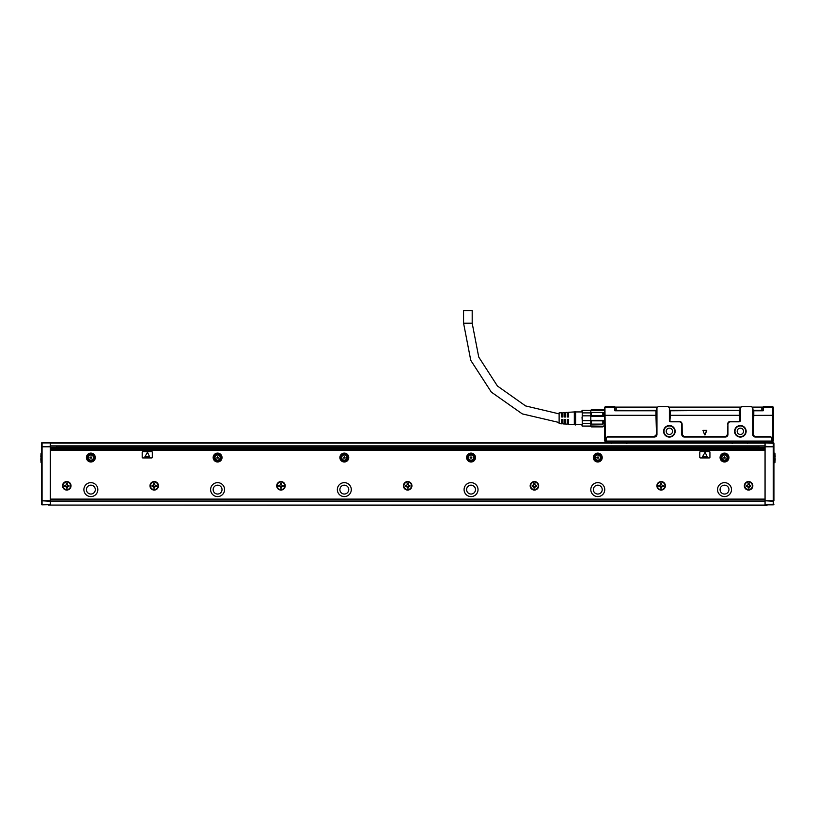 <?xml version="1.0" encoding="UTF-8"?>
<svg xmlns="http://www.w3.org/2000/svg" width="816" height="816" viewBox="0 0 816 816"><rect width="100%" height="100%" fill="white"/><g stroke="black" fill="none" stroke-linecap="round" stroke-linejoin="round"><path stroke-width="1.22" d="M611.082 442.711L611.082 442.721A0.632 0.632 0 0 1 611.082 442.711L611.082 442.088L611.714 442.303L611.082 442.088M761.257 442.721L747.405 442.517L747.323 443.353M743.172 442.721L724.588 441.456L724.496 443.027M738.562 442.17L729.361 441.538M737.695 442.721L732.819 442.527L732.88 441.711M732.85 442.068L732.125 443.384L732.819 442.527L732.656 443.312M621.343 442.721L626.219 442.527L626.912 443.384L626.188 442.068L626.647 443.343M626.382 443.312L625.994 442.649M611.827 443.343L611.082 442.394M605.38 440.936L605.38 441.456L772.762 441.446A0.632 0.632 0 0 0 773.303 440.824L772.762 441.446M669.385 420.546A1.265 1.265 0 0 0 670.65 421.811L679.269 421.811A2.53 2.53 0 0 1 681.799 424.351L681.799 434.489A2.53 2.53 0 0 0 684.338 437.019L682.237 434.489L682.125 424.351C682.033 422.576 681.085 421.576 679.269 421.342L670.65 421.342L669.385 420.546L669.385 407.878L668.11 406.603L658.226 406.603L656.584 408.255L656.584 410.785L614.887 410.785L614.764 406.603L605.38 406.603L604.748 407.235L604.748 415.466L604.748 409.01M773.109 407.051L763.164 407.235L763.286 406.603L772.67 406.603L773.303 407.235L773.303 415.313L753.78 415.385L773.303 415.313M761.257 442.303L761.889 442.088M747.405 442.517L729.677 441.548M731.932 441.65L731.738 443.231M733.043 442.649L732.391 443.343M619.283 442.303L626.188 442.068M615.866 442.721L634.45 441.456L634.542 443.027M630.187 441.527L619.63 442.262M611.714 442.303L629.381 441.548M605.339 441.079L772.711 441.079M755.3 437.019L752.77 434.489A2.53 2.53 0 0 0 755.3 437.019L770.386 437.019A1.265 1.265 0 0 1 771.65 438.284L771.497 441.456M605.288 441.446L605.288 441.446A0.632 0.632 0 0 1 604.748 440.824L605.39 440.895L605.666 438.284L607.665 436.448L654.422 436.448L654.422 437.019L607.665 437.019A1.265 1.265 0 0 0 606.4 438.284L606.553 441.456M604.748 440.824L604.748 415.466L655.952 415.385L655.952 410.785M669.385 407.878L669.763 410.785L739.459 410.285M752.77 434.489L752.77 407.878L753.148 410.785L763.164 410.785L763.164 407.235M773.303 413.834L773.303 440.824M627.106 441.65L627.29 443.231M772.67 440.936L772.385 438.284L770.386 436.448L755.3 436.448M739.969 410.785L739.969 408.255L741.622 406.603L751.505 406.603L752.77 407.878M740.347 407.878L740.347 420.546A1.265 1.265 0 0 1 739.082 421.811L730.463 421.811A2.53 2.53 0 0 0 727.933 424.351L727.495 434.489L725.393 437.019A2.53 2.53 0 0 0 727.933 434.489L727.933 424.351M684.338 437.019L725.393 437.019M656.962 407.878L656.962 434.489A2.53 2.53 0 0 1 654.422 437.019M663.612 431.317A5.763 5.763 0 0 0 669.385 437.08A5.763 5.763 0 0 0 670.528 425.666A5.763 5.763 0 0 0 663.612 431.317M734.584 431.317A5.763 5.763 0 0 0 740.347 437.08A5.763 5.763 0 0 0 741.499 425.666A5.763 5.763 0 0 0 734.584 431.317M604.931 407.051L605.38 440.895M614.887 407.235L605.38 407.235M654.422 436.448L656.523 434.489L655.952 415.385M739.337 410.785L739.337 415.313L670.395 415.313L669.905 420.546M670.395 415.313L670.395 410.785M739.337 415.313L739.826 420.546L739.082 421.342L730.463 421.342C728.647 421.566 727.699 422.566 727.607 424.351M753.78 415.313L753.78 410.785M753.209 434.489L753.78 415.385M656.584 410.285L630.697 410.785M630.442 410.601L614.948 410.285L614.948 407.113L657.716 407.113M669.385 428.145A3.172 3.172 0 0 1 672.547 431.317A3.172 3.172 0 0 1 669.385 434.489A3.172 3.172 0 0 1 666.213 431.317A3.172 3.172 0 0 1 669.385 428.145M740.347 434.489A3.172 3.172 0 0 1 737.185 431.317A3.172 3.172 0 0 1 740.347 428.145A3.172 3.172 0 0 1 743.519 431.317A3.172 3.172 0 0 1 740.347 434.489M684.338 436.448L725.393 436.448M663.989 431.317A5.386 5.386 0 0 0 669.385 436.703A5.386 5.386 0 0 0 670.456 426.044A5.386 5.386 0 0 0 663.989 431.317M734.961 431.317A5.386 5.386 0 0 0 740.347 436.703A5.386 5.386 0 0 0 741.428 426.044A5.386 5.386 0 0 0 734.961 431.317M704.626 434.826L706.748 430.389L702.984 430.389L704.626 434.826L702.984 430.389M753.148 410.285L763.093 410.285L763.093 407.113L761.828 407.113L761.828 410.285M668.62 407.113L741.112 407.113M752.005 407.113L761.828 407.113M669.763 410.285L739.969 410.285M705.106 434.826L706.748 430.389M603.483 410.285L602.851 409.652L604.748 410.285M575.596 411.927L581.941 411.927L582.226 410.285L603.483 410.55M590.804 410.285L591.437 409.652L590.804 410.55L590.804 416.201L603.483 416.201L602.851 415.691L602.851 412.437L591.437 412.437L591.437 415.691L602.851 415.691M602.851 412.437L603.483 412.621L603.483 416.201M591.437 415.691L590.804 416.201L590.804 420.332L603.483 420.332L603.483 423.912L602.851 424.096L602.851 420.842L591.437 420.842L591.437 424.096L602.851 424.096M591.437 420.842L590.804 420.332L590.804 425.972L604.748 426.248M591.437 409.856L602.851 409.856M590.804 412.621L591.437 412.437M603.483 420.332L602.851 420.842M590.804 423.912L591.437 424.096M591.437 426.676L590.804 425.972L591.437 426.88L602.851 426.88L591.437 426.88M603.483 425.972L602.851 426.676L603.483 425.972M582.043 417.272L582.226 420.699L582.196 415.997M590.804 410.458L582.226 410.458L582.226 412.896L590.804 412.896M590.804 426.064L582.226 426.064L582.226 420.699L590.804 420.699M590.804 415.834L582.226 415.834L582.226 412.896M582.226 423.637L590.804 423.637M581.941 410.785L581.941 411.927M582.226 426.064L590.804 426.248M575.596 412.366L575.596 424.983L574.331 424.606L574.331 411.927L575.596 411.55L575.596 412.366M574.331 411.927L568.507 412.294L568.507 416.996L567.232 416.996L567.232 412.376L565.712 412.468L565.712 416.996L564.448 416.996L564.448 412.549L562.928 412.641L562.928 416.996L561.663 416.996L561.663 412.723L559.123 412.876L559.123 423.647L561.663 423.81L561.663 419.536L562.928 419.536L562.928 423.892L564.448 423.983L564.448 419.536L565.712 419.536L565.712 424.065L567.232 424.157L567.232 419.536L568.507 419.536L568.507 424.238L574.331 424.606M463.57 323.218L472.189 323.218L472.189 310.549L463.57 310.549L463.57 323.218L470.771 360.356L491.334 392.108L522.281 413.885L559.123 422.504M720.069 489.61A4.437 4.437 0 0 0 724.506 494.047A4.437 4.437 0 0 0 728.943 489.61A4.437 4.437 0 0 0 724.506 485.183A4.437 4.437 0 0 0 720.069 489.61M593.344 489.61A4.437 4.437 0 0 0 597.781 494.047A4.437 4.437 0 0 0 602.218 489.61A4.437 4.437 0 0 0 597.781 485.183A4.437 4.437 0 0 0 593.344 489.61M466.609 489.61A4.437 4.437 0 0 0 471.046 494.047A4.437 4.437 0 0 0 475.483 489.61A4.437 4.437 0 0 0 471.046 485.183A4.437 4.437 0 0 0 466.609 489.61M339.884 489.61A4.437 4.437 0 0 0 344.321 494.047A4.437 4.437 0 0 0 348.758 489.61A4.437 4.437 0 0 0 344.321 485.183A4.437 4.437 0 0 0 339.884 489.61M213.149 489.61A4.437 4.437 0 0 0 217.586 494.047A4.437 4.437 0 0 0 222.023 489.61A4.437 4.437 0 0 0 217.586 485.183A4.437 4.437 0 0 0 213.149 489.61M86.425 489.61A4.437 4.437 0 0 0 90.862 494.047A4.437 4.437 0 0 0 95.299 489.61A4.437 4.437 0 0 0 90.862 485.183A4.437 4.437 0 0 0 86.425 489.61M765.061 450.33L50.306 450.33M50.306 499.117L765.061 499.117M219.718 461.448A4.437 4.437 0 0 0 221.483 455.42A4.437 4.437 0 0 0 215.465 453.655A4.437 4.437 0 0 0 213.7 459.673A4.437 4.437 0 0 0 219.718 461.448M278.919 489.539A4.243 4.243 0 0 0 284.682 487.846A4.243 4.243 0 0 0 282.989 482.083A4.243 4.243 0 0 0 277.226 483.776A4.243 4.243 0 0 0 278.919 489.539M152.184 489.539A4.243 4.243 0 0 0 157.947 487.846A4.243 4.243 0 0 0 156.254 482.083A4.243 4.243 0 0 0 150.501 483.776A4.243 4.243 0 0 0 152.184 489.539M746.548 489.539A4.243 4.243 0 0 0 752.311 487.846A4.243 4.243 0 0 0 750.618 482.083A4.243 4.243 0 0 0 744.865 483.776A4.243 4.243 0 0 0 746.548 489.539M64.739 489.539A4.243 4.243 0 0 0 70.502 487.846A4.243 4.243 0 0 0 68.819 482.083A4.243 4.243 0 0 0 63.056 483.776A4.243 4.243 0 0 0 64.739 489.539M717.539 489.61A6.967 6.967 0 0 0 724.506 496.587A6.967 6.967 0 0 0 731.483 489.61A6.967 6.967 0 0 0 724.506 482.644A6.967 6.967 0 0 0 717.539 489.61M590.804 489.61A6.967 6.967 0 0 0 597.781 496.587A6.967 6.967 0 0 0 604.748 489.61A6.967 6.967 0 0 0 597.781 482.644A6.967 6.967 0 0 0 590.804 489.61M464.08 489.61A6.967 6.967 0 0 0 471.046 496.587A6.967 6.967 0 0 0 478.023 489.61A6.967 6.967 0 0 0 471.046 482.644A6.967 6.967 0 0 0 464.08 489.61M337.345 489.61A6.967 6.967 0 0 0 344.321 496.587A6.967 6.967 0 0 0 351.288 489.61A6.967 6.967 0 0 0 344.321 482.644A6.967 6.967 0 0 0 337.345 489.61M210.62 489.61A6.967 6.967 0 0 0 217.586 496.587A6.967 6.967 0 0 0 224.563 489.61A6.967 6.967 0 0 0 217.586 482.644A6.967 6.967 0 0 0 210.62 489.61M83.885 489.61A6.967 6.967 0 0 0 90.862 496.587A6.967 6.967 0 0 0 97.828 489.61A6.967 6.967 0 0 0 90.862 482.644A6.967 6.967 0 0 0 83.885 489.61M722.384 453.655A4.437 4.437 0 0 0 720.62 459.673A4.437 4.437 0 0 0 726.638 461.448A4.437 4.437 0 0 0 728.402 455.42A4.437 4.437 0 0 0 722.384 453.655M595.649 453.655A4.437 4.437 0 0 0 593.885 459.673A4.437 4.437 0 0 0 599.903 461.448A4.437 4.437 0 0 0 601.667 455.42A4.437 4.437 0 0 0 595.649 453.655M468.925 453.655A4.437 4.437 0 0 0 467.16 459.673A4.437 4.437 0 0 0 473.178 461.448A4.437 4.437 0 0 0 474.943 455.42A4.437 4.437 0 0 0 468.925 453.655M342.19 453.655A4.437 4.437 0 0 0 340.425 459.673A4.437 4.437 0 0 0 346.443 461.448A4.437 4.437 0 0 0 348.208 455.42A4.437 4.437 0 0 0 342.19 453.655M88.73 453.655A4.437 4.437 0 0 0 86.965 459.673A4.437 4.437 0 0 0 92.983 461.448A4.437 4.437 0 0 0 94.748 455.42A4.437 4.437 0 0 0 88.73 453.655M409.714 482.083A4.243 4.243 0 0 0 403.961 483.776A4.243 4.243 0 0 0 405.644 489.539A4.243 4.243 0 0 0 411.407 487.846A4.243 4.243 0 0 0 409.714 482.083M536.449 482.083A4.243 4.243 0 0 0 530.686 483.776A4.243 4.243 0 0 0 532.379 489.539A4.243 4.243 0 0 0 538.142 487.846A4.243 4.243 0 0 0 536.449 482.083M663.173 482.083A4.243 4.243 0 0 0 657.421 483.776A4.243 4.243 0 0 0 659.104 489.539A4.243 4.243 0 0 0 664.867 487.846A4.243 4.243 0 0 0 663.173 482.083M765.061 501.024L50.306 501.024M152.327 457.297L152.327 452.227A0.632 0.632 0 0 0 151.684 451.595L142.82 451.595A0.632 0.632 0 0 0 142.188 452.227L142.188 457.297A0.632 0.632 0 0 0 142.82 457.929L151.684 457.929A0.632 0.632 0 0 0 152.327 457.297M709.93 457.297L709.93 452.227A0.632 0.632 0 0 0 709.298 451.595L700.434 451.595A0.632 0.632 0 0 0 699.791 452.227L699.791 457.297A0.632 0.632 0 0 0 700.434 457.929L709.298 457.929A0.632 0.632 0 0 0 709.93 457.297M766.958 505.073L48.399 505.073L766.958 505.451L766.958 504.818M41.432 467.568L41.432 449.942M41.432 501.024L41.432 469.333M758.982 447.79L50.306 447.79L765.061 447.79L758.982 447.79L758.982 446.128L765.061 446.128M144.891 456.807L147.482 452.248L149.614 456.807L144.891 456.807M702.494 456.807L705.095 452.248L707.227 456.807L702.494 456.807M42.065 504.818L50.306 504.635L42.065 504.635L42.065 500.759L41.432 500.759L41.432 504.186L42.065 504.818A0.632 0.632 0 0 1 41.432 504.186A0.632 0.632 0 0 0 42.065 504.818A0.632 0.632 0 0 1 41.432 504.186A0.632 0.632 0 0 0 42.065 504.818M41.432 465.283L41.432 471.617M765.061 501.208L765.061 504.818L773.303 504.818L773.303 501.208L765.061 500.759L773.935 500.759L773.303 501.208L773.303 442.721L50.306 442.721L50.306 501.208L41.432 500.759L41.432 443.996M41.432 452.676L41.432 463.192M50.306 442.915L42.065 442.915L50.306 442.721M773.935 443.353L773.935 446.791L773.935 443.353A0.632 0.632 0 0 0 773.303 442.721A0.632 0.632 0 0 1 773.935 443.353L765.061 442.915L765.061 500.759M773.935 500.759L773.935 446.791L765.061 446.342M56.386 447.79L56.386 446.128L758.982 446.128M50.306 501.208L50.306 504.635M282.775 489.151A3.805 3.805 0 0 0 284.294 483.99A3.805 3.805 0 0 0 279.133 482.48A3.805 3.805 0 0 0 277.613 487.631A3.805 3.805 0 0 0 282.775 489.151M156.05 489.151A3.805 3.805 0 0 0 157.559 483.99A3.805 3.805 0 0 0 152.398 482.48A3.805 3.805 0 0 0 150.889 487.631A3.805 3.805 0 0 0 156.05 489.151M750.414 489.151A3.805 3.805 0 0 0 751.924 483.99A3.805 3.805 0 0 0 746.762 482.48A3.805 3.805 0 0 0 745.253 487.631A3.805 3.805 0 0 0 750.414 489.151M68.605 489.151A3.805 3.805 0 0 0 70.115 483.99A3.805 3.805 0 0 0 64.954 482.48A3.805 3.805 0 0 0 63.444 487.631A3.805 3.805 0 0 0 68.605 489.151M409.51 489.151A3.805 3.805 0 0 0 411.019 483.99A3.805 3.805 0 0 0 405.858 482.48A3.805 3.805 0 0 0 404.348 487.631A3.805 3.805 0 0 0 409.51 489.151M536.234 489.151A3.805 3.805 0 0 0 537.754 483.99A3.805 3.805 0 0 0 532.593 482.48A3.805 3.805 0 0 0 531.073 487.631A3.805 3.805 0 0 0 536.234 489.151M662.969 489.151A3.805 3.805 0 0 0 664.479 483.99A3.805 3.805 0 0 0 659.318 482.48A3.805 3.805 0 0 0 657.808 487.631A3.805 3.805 0 0 0 662.969 489.151M41.432 443.353A0.632 0.632 0 0 1 42.065 442.721A0.632 0.632 0 0 0 41.432 443.353A0.632 0.632 0 0 1 42.065 442.721A0.632 0.632 0 0 0 41.432 443.353L42.065 442.915L42.065 446.342L41.432 446.791L42.065 446.791L42.065 500.759L50.306 500.759M50.306 446.128L56.386 446.128M220.922 455.726A3.805 3.805 0 0 0 215.761 454.216A3.805 3.805 0 0 0 214.251 459.377A3.805 3.805 0 0 0 219.412 460.887A3.805 3.805 0 0 0 220.922 455.726A3.805 3.805 0 0 0 215.761 454.216A3.805 3.805 0 0 0 214.251 459.377A3.805 3.805 0 0 0 219.412 460.887A3.805 3.805 0 0 0 220.922 455.726M280.449 487.203L280.449 488.029L281.459 488.029L281.581 486.764L280.449 487.203A0.887 0.887 0 0 0 279.562 486.316L280 485.183L278.735 485.306L278.735 486.316L279.562 486.316M279.562 485.306A0.887 0.887 0 0 0 280.449 484.418L281.581 484.857L281.459 483.592L280.449 483.592L280.449 484.418M281.459 484.418A0.887 0.887 0 0 0 282.346 485.306L281.908 486.438L283.172 486.316L283.172 485.306L282.346 485.306M282.346 486.316A0.887 0.887 0 0 0 281.459 487.203M153.714 487.203L153.714 488.029L154.734 488.029L154.846 486.764L153.714 487.203A0.887 0.887 0 0 0 152.827 486.316L153.275 485.183L152.011 485.306L152.011 486.316L152.827 486.316M152.827 485.306A0.887 0.887 0 0 0 153.714 484.418L154.846 484.857L154.734 483.592L153.714 483.592L153.714 484.418M154.734 484.418A0.887 0.887 0 0 0 155.621 485.306L155.173 486.438L156.437 486.316L156.437 485.306L155.621 485.306M155.621 486.316A0.887 0.887 0 0 0 154.734 487.203M748.078 487.203L748.078 488.029L749.098 488.029L749.21 486.764L748.078 487.203A0.887 0.887 0 0 0 747.191 486.316L747.64 485.183L746.365 485.306L746.365 486.316L747.191 486.316M747.191 485.306A0.887 0.887 0 0 0 748.078 484.418L749.21 484.857L749.098 483.592L748.078 483.592L748.078 484.418M749.098 484.418A0.887 0.887 0 0 0 749.986 485.306L749.537 486.438L750.802 486.316L750.802 485.306L749.986 485.306M749.986 486.316A0.887 0.887 0 0 0 749.098 487.203M66.269 487.203L66.269 488.029L67.289 488.029L67.402 486.764L66.269 487.203A0.887 0.887 0 0 0 65.382 486.316L65.831 485.183L64.566 485.306L64.566 486.316L65.382 486.316M65.382 485.306A0.887 0.887 0 0 0 66.269 484.418L67.402 484.857L67.289 483.592L66.269 483.592L66.269 484.418M67.289 484.418A0.887 0.887 0 0 0 68.177 485.306L67.728 486.438L68.993 486.316L68.993 485.306L68.177 485.306M68.177 486.316A0.887 0.887 0 0 0 67.289 487.203M727.841 455.726A3.805 3.805 0 0 0 722.68 454.216A3.805 3.805 0 0 0 721.171 459.377A3.805 3.805 0 0 0 726.332 460.887A3.805 3.805 0 0 0 727.841 455.726A3.805 3.805 0 0 0 722.68 454.216A3.805 3.805 0 0 0 721.171 459.377A3.805 3.805 0 0 0 726.332 460.887A3.805 3.805 0 0 0 727.841 455.726M601.117 455.726A3.805 3.805 0 0 0 595.955 454.216A3.805 3.805 0 0 0 594.446 459.377A3.805 3.805 0 0 0 599.597 460.887A3.805 3.805 0 0 0 601.117 455.726A3.805 3.805 0 0 0 595.955 454.216A3.805 3.805 0 0 0 594.446 459.377A3.805 3.805 0 0 0 599.597 460.887A3.805 3.805 0 0 0 601.117 455.726M474.382 455.726A3.805 3.805 0 0 0 469.22 454.216A3.805 3.805 0 0 0 467.711 459.377A3.805 3.805 0 0 0 472.872 460.887A3.805 3.805 0 0 0 474.382 455.726A3.805 3.805 0 0 0 469.22 454.216A3.805 3.805 0 0 0 467.711 459.377A3.805 3.805 0 0 0 472.872 460.887A3.805 3.805 0 0 0 474.382 455.726M347.657 455.726A3.805 3.805 0 0 0 342.496 454.216A3.805 3.805 0 0 0 340.986 459.377A3.805 3.805 0 0 0 346.137 460.887A3.805 3.805 0 0 0 347.657 455.726A3.805 3.805 0 0 0 342.496 454.216A3.805 3.805 0 0 0 340.986 459.377A3.805 3.805 0 0 0 346.137 460.887A3.805 3.805 0 0 0 347.657 455.726M94.197 455.726A3.805 3.805 0 0 0 89.036 454.216A3.805 3.805 0 0 0 87.526 459.377A3.805 3.805 0 0 0 92.677 460.887A3.805 3.805 0 0 0 94.197 455.726A3.805 3.805 0 0 0 89.036 454.216A3.805 3.805 0 0 0 87.526 459.377A3.805 3.805 0 0 0 92.677 460.887A3.805 3.805 0 0 0 94.197 455.726M407.174 487.203L407.174 488.029L408.194 488.029L408.306 486.764L407.174 487.203A0.887 0.887 0 0 0 406.286 486.316L406.735 485.183L405.47 485.306L405.47 486.316L406.286 486.316M406.286 485.306A0.887 0.887 0 0 0 407.174 484.418L408.306 484.857L408.194 483.592L407.174 483.592L407.174 484.418M408.194 484.418A0.887 0.887 0 0 0 409.081 485.306L408.632 486.438L409.897 486.316L409.897 485.306L409.081 485.306M409.081 486.316A0.887 0.887 0 0 0 408.194 487.203M533.909 487.203L533.909 488.029L534.919 488.029L535.041 486.764L533.909 487.203A0.887 0.887 0 0 0 533.021 486.316L533.46 485.183L532.195 485.306L532.195 486.316L533.021 486.316M533.021 485.306A0.887 0.887 0 0 0 533.909 484.418L535.041 484.857L534.919 483.592L533.909 483.592L533.909 484.418M534.919 484.418A0.887 0.887 0 0 0 535.806 485.306L535.367 486.438L536.632 486.316L536.632 485.306L535.806 485.306M535.806 486.316A0.887 0.887 0 0 0 534.919 487.203M660.634 487.203L660.634 488.029L661.654 488.029L661.766 486.764L660.634 487.203A0.887 0.887 0 0 0 659.746 486.316L660.195 485.183L658.93 485.306L658.93 486.316L659.746 486.316M659.746 485.306A0.887 0.887 0 0 0 660.634 484.418L661.766 484.857L661.654 483.592L660.634 483.592L660.634 484.418M661.654 484.418A0.887 0.887 0 0 0 662.541 485.306L662.092 486.438L663.357 486.316L663.357 485.306L662.541 485.306M662.541 486.316A0.887 0.887 0 0 0 661.654 487.203M773.935 504.186A0.632 0.632 0 0 1 773.303 504.818A0.632 0.632 0 0 0 773.935 504.186L765.061 504.635M40.8 457.103L41.055 453.176M40.8 458.755L41.055 462.682M218.413 458.031L216.76 458.031L217.586 456.603L218.392 457.878M725.189 458.082L723.68 458.031L724.506 456.603L725.332 458.031M598.465 458.082L596.955 458.031L596.955 457.072L598.597 457.072L598.465 458.082M471.73 458.082L470.22 458.031L470.22 457.072L471.872 457.072L471.73 458.082M345.137 458.031L343.495 458.031L344.321 456.603L345.127 457.878M91.545 458.082L90.035 458.031L90.035 457.072L91.678 457.072L91.545 458.082M773.935 457.103L774.945 457.103L774.945 453.176L773.935 453.176M773.935 458.755L774.945 458.755L774.945 462.682L773.935 462.682M775.2 457.103L774.945 453.176M775.2 458.755L774.945 462.682M650.617 441.456L650.617 442.976M708.421 441.456L708.421 442.721M771.65 438.284L772.385 438.284M606.4 438.284L605.666 438.284M604.748 415.313L655.952 415.313M739.826 420.546L740.347 420.546M772.67 407.235L772.67 440.895M770.386 437.019L770.386 436.448M607.665 437.019L607.665 436.448M739.337 415.385L670.395 415.385M616.213 407.113L616.213 410.285M50.306 501.401L765.061 501.401M50.306 450.014L765.061 450.014M765.061 448.841L50.306 448.841M50.306 448.565L765.061 448.565M765.061 447.902L50.306 447.902M50.306 443.108L765.061 443.108M765.061 446.791L773.935 446.791M50.306 445.883L765.061 445.883M50.306 446.791L42.065 446.791L50.306 446.342M214.343 459.326A3.703 3.703 0 0 1 215.812 454.298A3.703 3.703 0 0 1 220.84 455.777A3.703 3.703 0 0 1 219.361 460.805A3.703 3.703 0 0 1 214.343 459.326M721.262 459.326A3.703 3.703 0 0 1 722.731 454.298A3.703 3.703 0 0 1 727.76 455.777A3.703 3.703 0 0 1 726.281 460.805A3.703 3.703 0 0 1 721.262 459.326M594.527 459.326A3.703 3.703 0 0 1 596.006 454.298A3.703 3.703 0 0 1 601.025 455.777A3.703 3.703 0 0 1 599.556 460.805A3.703 3.703 0 0 1 594.527 459.326M467.803 459.326A3.703 3.703 0 0 1 469.271 454.298A3.703 3.703 0 0 1 474.3 455.777A3.703 3.703 0 0 1 472.821 460.805A3.703 3.703 0 0 1 467.803 459.326M341.068 459.326A3.703 3.703 0 0 1 342.547 454.298A3.703 3.703 0 0 1 347.565 455.777A3.703 3.703 0 0 1 346.096 460.805A3.703 3.703 0 0 1 341.068 459.326M87.608 459.326A3.703 3.703 0 0 1 89.087 454.298A3.703 3.703 0 0 1 94.105 455.777A3.703 3.703 0 0 1 92.636 460.805A3.703 3.703 0 0 1 87.608 459.326M215.189 458.857A2.734 2.734 0 0 1 216.281 455.155A2.734 2.734 0 0 1 219.983 456.246A2.734 2.734 0 0 1 218.892 459.949A2.734 2.734 0 0 1 215.189 458.857M722.109 458.857A2.734 2.734 0 0 1 723.2 455.155A2.734 2.734 0 0 1 726.903 456.246A2.734 2.734 0 0 1 725.812 459.949A2.734 2.734 0 0 1 722.109 458.857M595.384 458.857A2.734 2.734 0 0 1 596.465 455.155A2.734 2.734 0 0 1 600.178 456.246A2.734 2.734 0 0 1 599.087 459.949A2.734 2.734 0 0 1 595.384 458.857M468.649 458.857A2.734 2.734 0 0 1 469.741 455.155A2.734 2.734 0 0 1 473.443 456.246A2.734 2.734 0 0 1 472.352 459.949A2.734 2.734 0 0 1 468.649 458.857M341.924 458.857A2.734 2.734 0 0 1 343.006 455.155A2.734 2.734 0 0 1 346.718 456.246A2.734 2.734 0 0 1 345.627 459.949A2.734 2.734 0 0 1 341.924 458.857M88.465 458.857A2.734 2.734 0 0 1 89.546 455.155A2.734 2.734 0 0 1 93.248 456.246A2.734 2.734 0 0 1 92.167 459.949A2.734 2.734 0 0 1 88.465 458.857M219.861 456.307A2.591 2.591 0 0 0 216.342 455.277A2.591 2.591 0 0 0 215.312 458.796A2.591 2.591 0 0 0 218.831 459.826A2.591 2.591 0 0 0 219.861 456.307M726.781 456.307A2.591 2.591 0 0 0 723.262 455.277A2.591 2.591 0 0 0 722.231 458.796A2.591 2.591 0 0 0 725.75 459.826A2.591 2.591 0 0 0 726.781 456.307M600.056 456.307A2.591 2.591 0 0 0 596.537 455.277A2.591 2.591 0 0 0 595.507 458.796A2.591 2.591 0 0 0 599.026 459.826A2.591 2.591 0 0 0 600.056 456.307M473.321 456.307A2.591 2.591 0 0 0 469.802 455.277A2.591 2.591 0 0 0 468.772 458.796A2.591 2.591 0 0 0 472.291 459.826A2.591 2.591 0 0 0 473.321 456.307M346.596 456.307A2.591 2.591 0 0 0 343.077 455.277A2.591 2.591 0 0 0 342.047 458.796A2.591 2.591 0 0 0 345.566 459.826A2.591 2.591 0 0 0 346.596 456.307M93.136 456.307A2.591 2.591 0 0 0 89.617 455.277A2.591 2.591 0 0 0 88.587 458.796A2.591 2.591 0 0 0 92.096 459.826A2.591 2.591 0 0 0 93.136 456.307M603.483 426.248L602.851 426.88M591.437 409.652L602.851 409.652M581.941 425.738L582.226 426.248M575.596 424.606L581.941 424.606M564.448 422.576L565.712 422.576M567.232 422.576L568.507 422.576M564.448 413.957L565.712 413.957M567.232 413.957L568.507 413.957M561.663 422.566L562.928 422.576M472.189 323.218L478.737 357.061L497.434 386.019L525.586 405.919L559.123 413.875M561.663 413.947L562.928 413.957M56.386 446.199L758.982 446.199"/></g></svg>
